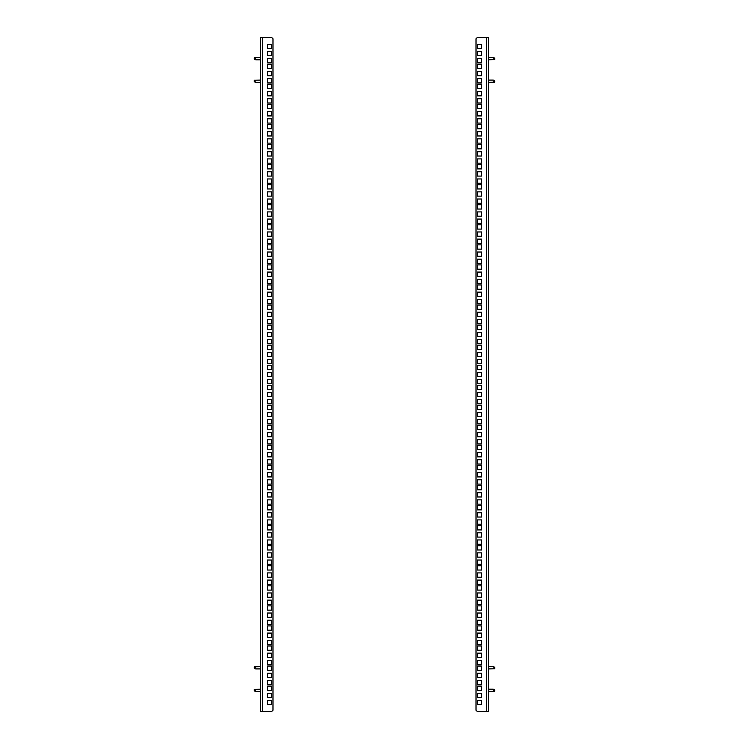 <?xml version="1.0" encoding="UTF-8"?>
<svg xmlns="http://www.w3.org/2000/svg" width="749" height="749" viewBox="0 0 749 749"><rect width="100%" height="100%" fill="white"/><g stroke="black" fill="none" stroke-linecap="round" stroke-linejoin="round"><path stroke-width="1.12" d="M271.737 75.799L271.737 71.52L267.449 71.52L267.449 75.799L271.737 75.799M271.737 82.961L271.737 78.682L267.449 78.682L267.449 82.961L271.737 82.961M271.737 68.636L271.737 64.348L267.449 64.348L267.449 68.636L271.737 68.636M271.737 48.582L271.737 44.294L267.449 44.294L267.449 48.582L271.737 48.582M271.737 55.744L271.737 51.456L267.449 51.456L267.449 55.744L271.737 55.744M271.737 62.907L271.737 58.619L267.449 58.619L267.449 62.907L271.737 62.907M262.375 37.45L271.625 37.45L272.982 38.808L272.982 710.192L271.625 711.55L260.568 711.55L260.568 37.45L262.375 37.45L262.375 711.55M271.737 88.691L271.737 84.412L267.449 84.412L267.449 88.691L271.737 88.691M271.737 108.755L271.737 104.467L267.449 104.467L267.449 108.755L271.737 108.755M271.737 128.809L271.737 124.521L267.449 124.521L267.449 128.809L271.737 128.809M271.737 148.864L271.737 144.576L267.449 144.576L267.449 148.864L271.737 148.864M271.737 168.918L271.737 164.63L267.449 164.63L267.449 168.918L271.737 168.918M271.737 188.973L271.737 184.694L267.449 184.694L267.449 188.973L271.737 188.973M271.737 209.037L271.737 204.749L267.449 204.749L267.449 209.037L271.737 209.037M271.737 229.091L271.737 224.803L267.449 224.803L267.449 229.091L271.737 229.091M271.737 249.145L271.737 244.857L267.449 244.857L267.449 249.145L271.737 249.145M271.737 269.2L271.737 264.912L267.449 264.912L267.449 269.2L271.737 269.2M271.737 289.254L271.737 284.966L267.449 284.966L267.449 289.254L271.737 289.254M271.737 309.309L271.737 305.03L267.449 305.03L267.449 309.309L271.737 309.309M271.737 329.373L271.737 325.085L267.449 325.085L267.449 329.373L271.737 329.373M271.737 349.427L271.737 345.139L267.449 345.139L267.449 349.427L271.737 349.427M271.737 369.482L271.737 365.194L267.449 365.194L267.449 369.482L271.737 369.482M271.737 389.536L271.737 385.248L267.449 385.248L267.449 389.536L271.737 389.536M271.737 409.591L271.737 405.303L267.449 405.303L267.449 409.591L271.737 409.591M271.737 429.645L271.737 425.366L267.449 425.366L267.449 429.645L271.737 429.645M271.737 449.709L271.737 445.421L267.449 445.421L267.449 449.709L271.737 449.709M271.737 469.763L271.737 465.475L267.449 465.475L267.449 469.763L271.737 469.763M271.737 489.818L271.737 485.53L267.449 485.53L267.449 489.818L271.737 489.818M271.737 509.872L271.737 505.584L267.449 505.584L267.449 509.872L271.737 509.872M271.737 529.927L271.737 525.639L267.449 525.639L267.449 529.927L271.737 529.927M271.737 549.981L271.737 545.703L267.449 545.703L267.449 549.981L271.737 549.981M271.737 570.045L271.737 565.757L267.449 565.757L267.449 570.045L271.737 570.045M271.737 590.1L271.737 585.812L267.449 585.812L267.449 590.1L271.737 590.1M271.737 610.154L271.737 605.866L267.449 605.866L267.449 610.154L271.737 610.154M271.737 630.209L271.737 625.921L267.449 625.921L267.449 630.209L271.737 630.209M271.737 650.263L271.737 645.975L267.449 645.975L267.449 650.263L271.737 650.263M271.737 670.318L271.737 666.039L267.449 666.039L267.449 670.318L271.737 670.318M271.737 103.025L271.737 98.737L267.449 98.737L267.449 103.025L271.737 103.025M271.737 123.079L271.737 118.791L267.449 118.791L267.449 123.079L271.737 123.079M271.737 143.134L271.737 138.846L267.449 138.846L267.449 143.134L271.737 143.134M271.737 163.188L271.737 158.9L267.449 158.9L267.449 163.188L271.737 163.188M271.737 183.243L271.737 178.955L267.449 178.955L267.449 183.243L271.737 183.243M271.737 203.297L271.737 199.019L267.449 199.019L267.449 203.297L271.737 203.297M271.737 223.361L271.737 219.073L267.449 219.073L267.449 223.361L271.737 223.361M271.737 243.416L271.737 239.128L267.449 239.128L267.449 243.416L271.737 243.416M271.737 263.47L271.737 259.182L267.449 259.182L267.449 263.47L271.737 263.47M271.737 283.525L271.737 279.237L267.449 279.237L267.449 283.525L271.737 283.525M271.737 303.579L271.737 299.291L267.449 299.291L267.449 303.579L271.737 303.579M271.737 323.634L271.737 319.355L267.449 319.355L267.449 323.634L271.737 323.634M271.737 343.697L271.737 339.409L267.449 339.409L267.449 343.697L271.737 343.697M271.737 363.752L271.737 359.464L267.449 359.464L267.449 363.752L271.737 363.752M271.737 383.806L271.737 379.518L267.449 379.518L267.449 383.806L271.737 383.806M271.737 403.861L271.737 399.573L267.449 399.573L267.449 403.861L271.737 403.861M271.737 423.915L271.737 419.627L267.449 419.627L267.449 423.915L271.737 423.915M271.737 443.97L271.737 439.691L267.449 439.691L267.449 443.97L271.737 443.97M271.737 464.034L271.737 459.746L267.449 459.746L267.449 464.034L271.737 464.034M271.737 484.088L271.737 479.8L267.449 479.8L267.449 484.088L271.737 484.088M271.737 504.143L271.737 499.855L267.449 499.855L267.449 504.143L271.737 504.143M271.737 524.197L271.737 519.909L267.449 519.909L267.449 524.197L271.737 524.197M271.737 544.251L271.737 539.963L267.449 539.963L267.449 544.251L271.737 544.251M271.737 564.306L271.737 560.027L267.449 560.027L267.449 564.306L271.737 564.306M271.737 584.37L271.737 580.082L267.449 580.082L267.449 584.37L271.737 584.37M271.737 604.424L271.737 600.136L267.449 600.136L267.449 604.424L271.737 604.424M271.737 624.479L271.737 620.191L267.449 620.191L267.449 624.479L271.737 624.479M271.737 644.533L271.737 640.245L267.449 640.245L267.449 644.533L271.737 644.533M271.737 664.588L271.737 660.309L267.449 660.309L267.449 664.588L271.737 664.588M271.737 684.652L271.737 680.364L267.449 680.364L267.449 684.652L271.737 684.652M271.737 95.863L271.737 91.575L267.449 91.575L267.449 95.863L271.737 95.863M271.737 115.917L271.737 111.629L267.449 111.629L267.449 115.917L271.737 115.917M271.737 135.972L271.737 131.684L267.449 131.684L267.449 135.972L271.737 135.972M271.737 156.026L271.737 151.738L267.449 151.738L267.449 156.026L271.737 156.026M271.737 176.081L271.737 171.793L267.449 171.793L267.449 176.081L271.737 176.081M271.737 196.135L271.737 191.856L267.449 191.856L267.449 196.135L271.737 196.135M271.737 216.199L271.737 211.911L267.449 211.911L267.449 216.199L271.737 216.199M271.737 236.253L271.737 231.965L267.449 231.965L267.449 236.253L271.737 236.253M271.737 256.308L271.737 252.02L267.449 252.02L267.449 256.308L271.737 256.308M271.737 276.362L271.737 272.074L267.449 272.074L267.449 276.362L271.737 276.362M271.737 296.417L271.737 292.129L267.449 292.129L267.449 296.417L271.737 296.417M271.737 316.471L271.737 312.193L267.449 312.193L267.449 316.471L271.737 316.471M271.737 336.535L271.737 332.247L267.449 332.247L267.449 336.535L271.737 336.535M271.737 356.59L271.737 352.302L267.449 352.302L267.449 356.59L271.737 356.59M271.737 376.644L271.737 372.356L267.449 372.356L267.449 376.644L271.737 376.644M271.737 396.698L271.737 392.41L267.449 392.41L267.449 396.698L271.737 396.698M271.737 416.753L271.737 412.465L267.449 412.465L267.449 416.753L271.737 416.753M271.737 436.807L271.737 432.529L267.449 432.529L267.449 436.807L271.737 436.807M271.737 456.871L271.737 452.583L267.449 452.583L267.449 456.871L271.737 456.871M271.737 476.926L271.737 472.638L267.449 472.638L267.449 476.926L271.737 476.926M271.737 496.98L271.737 492.692L267.449 492.692L267.449 496.98L271.737 496.98M271.737 517.035L271.737 512.747L267.449 512.747L267.449 517.035L271.737 517.035M271.737 537.089L271.737 532.801L267.449 532.801L267.449 537.089L271.737 537.089M271.737 557.144L271.737 552.865L267.449 552.865L267.449 557.144L271.737 557.144M271.737 577.207L271.737 572.919L267.449 572.919L267.449 577.207L271.737 577.207M271.737 597.262L271.737 592.974L267.449 592.974L267.449 597.262L271.737 597.262M271.737 617.316L271.737 613.028L267.449 613.028L267.449 617.316L271.737 617.316M271.737 637.371L271.737 633.083L267.449 633.083L267.449 637.371L271.737 637.371M271.737 657.425L271.737 653.137L267.449 653.137L267.449 657.425L271.737 657.425M271.737 677.48L271.737 673.201L267.449 673.201L267.449 677.48L271.737 677.48M267.449 686.093L271.737 686.093L271.737 690.381L267.449 690.381L267.449 686.093M267.449 693.256L271.737 693.256L271.737 697.544L267.449 697.544L267.449 693.256M267.449 700.418L271.737 700.418L271.737 704.706L267.449 704.706L267.449 700.418M477.263 673.201L477.263 677.48L481.551 677.48L481.551 673.201L477.263 673.201M477.263 666.039L477.263 670.318L481.551 670.318L481.551 666.039L477.263 666.039M477.263 680.364L477.263 684.652L481.551 684.652L481.551 680.364L477.263 680.364M477.263 700.418L477.263 704.706L481.551 704.706L481.551 700.418L477.263 700.418M477.263 693.256L477.263 697.544L481.551 697.544L481.551 693.256L477.263 693.256M477.263 686.093L477.263 690.381L481.551 690.381L481.551 686.093L477.263 686.093M486.625 711.55L477.375 711.55L476.018 710.192L476.018 38.808L477.375 37.45L488.432 37.45L488.432 711.55L486.625 711.55L486.625 37.45M477.263 660.309L477.263 664.588L481.551 664.588L481.551 660.309L477.263 660.309M477.263 640.245L477.263 644.533L481.551 644.533L481.551 640.245L477.263 640.245M477.263 620.191L477.263 624.479L481.551 624.479L481.551 620.191L477.263 620.191M477.263 600.136L477.263 604.424L481.551 604.424L481.551 600.136L477.263 600.136M477.263 580.082L477.263 584.37L481.551 584.37L481.551 580.082L477.263 580.082M477.263 560.027L477.263 564.306L481.551 564.306L481.551 560.027L477.263 560.027M477.263 539.963L477.263 544.251L481.551 544.251L481.551 539.963L477.263 539.963M477.263 519.909L477.263 524.197L481.551 524.197L481.551 519.909L477.263 519.909M477.263 499.855L477.263 504.143L481.551 504.143L481.551 499.855L477.263 499.855M477.263 479.8L477.263 484.088L481.551 484.088L481.551 479.8L477.263 479.8M477.263 459.746L477.263 464.034L481.551 464.034L481.551 459.746L477.263 459.746M477.263 439.691L477.263 443.97L481.551 443.97L481.551 439.691L477.263 439.691M477.263 419.627L477.263 423.915L481.551 423.915L481.551 419.627L477.263 419.627M477.263 399.573L477.263 403.861L481.551 403.861L481.551 399.573L477.263 399.573M477.263 379.518L477.263 383.806L481.551 383.806L481.551 379.518L477.263 379.518M477.263 359.464L477.263 363.752L481.551 363.752L481.551 359.464L477.263 359.464M477.263 339.409L477.263 343.697L481.551 343.697L481.551 339.409L477.263 339.409M477.263 319.355L477.263 323.634L481.551 323.634L481.551 319.355L477.263 319.355M477.263 299.291L477.263 303.579L481.551 303.579L481.551 299.291L477.263 299.291M477.263 279.237L477.263 283.525L481.551 283.525L481.551 279.237L477.263 279.237M477.263 259.182L477.263 263.47L481.551 263.47L481.551 259.182L477.263 259.182M477.263 239.128L477.263 243.416L481.551 243.416L481.551 239.128L477.263 239.128M477.263 219.073L477.263 223.361L481.551 223.361L481.551 219.073L477.263 219.073M477.263 199.019L477.263 203.297L481.551 203.297L481.551 199.019L477.263 199.019M477.263 178.955L477.263 183.243L481.551 183.243L481.551 178.955L477.263 178.955M477.263 158.9L477.263 163.188L481.551 163.188L481.551 158.9L477.263 158.9M477.263 138.846L477.263 143.134L481.551 143.134L481.551 138.846L477.263 138.846M477.263 118.791L477.263 123.079L481.551 123.079L481.551 118.791L477.263 118.791M477.263 98.737L477.263 103.025L481.551 103.025L481.551 98.737L477.263 98.737M477.263 78.682L477.263 82.961L481.551 82.961L481.551 78.682L477.263 78.682M477.263 645.975L477.263 650.263L481.551 650.263L481.551 645.975L477.263 645.975M477.263 625.921L477.263 630.209L481.551 630.209L481.551 625.921L477.263 625.921M477.263 605.866L477.263 610.154L481.551 610.154L481.551 605.866L477.263 605.866M477.263 585.812L477.263 590.1L481.551 590.1L481.551 585.812L477.263 585.812M477.263 565.757L477.263 570.045L481.551 570.045L481.551 565.757L477.263 565.757M477.263 545.703L477.263 549.981L481.551 549.981L481.551 545.703L477.263 545.703M477.263 525.639L477.263 529.927L481.551 529.927L481.551 525.639L477.263 525.639M477.263 505.584L477.263 509.872L481.551 509.872L481.551 505.584L477.263 505.584M477.263 485.53L477.263 489.818L481.551 489.818L481.551 485.53L477.263 485.53M477.263 465.475L477.263 469.763L481.551 469.763L481.551 465.475L477.263 465.475M477.263 445.421L477.263 449.709L481.551 449.709L481.551 445.421L477.263 445.421M477.263 425.366L477.263 429.645L481.551 429.645L481.551 425.366L477.263 425.366M477.263 405.303L477.263 409.591L481.551 409.591L481.551 405.303L477.263 405.303M477.263 385.248L477.263 389.536L481.551 389.536L481.551 385.248L477.263 385.248M477.263 365.194L477.263 369.482L481.551 369.482L481.551 365.194L477.263 365.194M477.263 345.139L477.263 349.427L481.551 349.427L481.551 345.139L477.263 345.139M477.263 325.085L477.263 329.373L481.551 329.373L481.551 325.085L477.263 325.085M477.263 305.03L477.263 309.309L481.551 309.309L481.551 305.03L477.263 305.03M477.263 284.966L477.263 289.254L481.551 289.254L481.551 284.966L477.263 284.966M477.263 264.912L477.263 269.2L481.551 269.2L481.551 264.912L477.263 264.912M477.263 244.857L477.263 249.145L481.551 249.145L481.551 244.857L477.263 244.857M477.263 224.803L477.263 229.091L481.551 229.091L481.551 224.803L477.263 224.803M477.263 204.749L477.263 209.037L481.551 209.037L481.551 204.749L477.263 204.749M477.263 184.694L477.263 188.973L481.551 188.973L481.551 184.694L477.263 184.694M477.263 164.63L477.263 168.918L481.551 168.918L481.551 164.63L477.263 164.63M477.263 144.576L477.263 148.864L481.551 148.864L481.551 144.576L477.263 144.576M477.263 124.521L477.263 128.809L481.551 128.809L481.551 124.521L477.263 124.521M477.263 104.467L477.263 108.755L481.551 108.755L481.551 104.467L477.263 104.467M477.263 84.412L477.263 88.691L481.551 88.691L481.551 84.412L477.263 84.412M477.263 64.348L477.263 68.636L481.551 68.636L481.551 64.348L477.263 64.348M477.263 653.137L477.263 657.425L481.551 657.425L481.551 653.137L477.263 653.137M477.263 633.083L477.263 637.371L481.551 637.371L481.551 633.083L477.263 633.083M477.263 613.028L477.263 617.316L481.551 617.316L481.551 613.028L477.263 613.028M477.263 592.974L477.263 597.262L481.551 597.262L481.551 592.974L477.263 592.974M477.263 572.919L477.263 577.207L481.551 577.207L481.551 572.919L477.263 572.919M477.263 552.865L477.263 557.144L481.551 557.144L481.551 552.865L477.263 552.865M477.263 532.801L477.263 537.089L481.551 537.089L481.551 532.801L477.263 532.801M477.263 512.747L477.263 517.035L481.551 517.035L481.551 512.747L477.263 512.747M477.263 492.692L477.263 496.98L481.551 496.98L481.551 492.692L477.263 492.692M477.263 472.638L477.263 476.926L481.551 476.926L481.551 472.638L477.263 472.638M477.263 452.583L477.263 456.871L481.551 456.871L481.551 452.583L477.263 452.583M477.263 432.529L477.263 436.807L481.551 436.807L481.551 432.529L477.263 432.529M477.263 412.465L477.263 416.753L481.551 416.753L481.551 412.465L477.263 412.465M477.263 392.41L477.263 396.698L481.551 396.698L481.551 392.41L477.263 392.41M477.263 372.356L477.263 376.644L481.551 376.644L481.551 372.356L477.263 372.356M477.263 352.302L477.263 356.59L481.551 356.59L481.551 352.302L477.263 352.302M477.263 332.247L477.263 336.535L481.551 336.535L481.551 332.247L477.263 332.247M477.263 312.193L477.263 316.471L481.551 316.471L481.551 312.193L477.263 312.193M477.263 292.129L477.263 296.417L481.551 296.417L481.551 292.129L477.263 292.129M477.263 272.074L477.263 276.362L481.551 276.362L481.551 272.074L477.263 272.074M477.263 252.02L477.263 256.308L481.551 256.308L481.551 252.02L477.263 252.02M477.263 231.965L477.263 236.253L481.551 236.253L481.551 231.965L477.263 231.965M477.263 211.911L477.263 216.199L481.551 216.199L481.551 211.911L477.263 211.911M477.263 191.856L477.263 196.135L481.551 196.135L481.551 191.856L477.263 191.856M477.263 171.793L477.263 176.081L481.551 176.081L481.551 171.793L477.263 171.793M477.263 151.738L477.263 156.026L481.551 156.026L481.551 151.738L477.263 151.738M477.263 131.684L477.263 135.972L481.551 135.972L481.551 131.684L477.263 131.684M477.263 111.629L477.263 115.917L481.551 115.917L481.551 111.629L477.263 111.629M477.263 91.575L477.263 95.863L481.551 95.863L481.551 91.575L477.263 91.575M477.263 71.52L477.263 75.799L481.551 75.799L481.551 71.52L477.263 71.52M481.551 62.907L477.263 62.907L477.263 58.619L481.551 58.619L481.551 62.907M481.551 55.744L477.263 55.744L477.263 51.456L481.551 51.456L481.551 55.744M481.551 48.582L477.263 48.582L477.263 44.294L481.551 44.294L481.551 48.582M254.96 58.871L254.96 59.508L254.257 59.218L254.257 57.664L254.96 57.589L255.278 58.656L254.257 59.021M254.96 81.435L254.96 82.062L254.257 81.781L254.257 80.227L254.96 80.152L255.278 81.22L254.257 81.575M254.96 82.062L254.257 81.781M254.96 690.559L254.96 691.196L254.257 690.906L254.257 689.352L254.96 689.277L255.278 690.344L254.257 690.7M254.96 668.005L254.96 668.632L254.257 668.351L254.257 666.788L254.96 666.713L255.278 667.78L254.257 668.145M494.04 58.441L494.04 57.804L494.743 58.094L494.743 59.648L494.04 59.723L493.722 58.656L494.743 58.3M494.04 80.995L494.04 80.368L494.743 80.649L494.743 82.212L494.04 82.287L493.722 81.22L494.743 80.855M494.04 690.129L494.04 689.492L494.743 689.782L494.743 691.336L494.04 691.411L493.722 690.344L494.743 689.979M494.04 667.565L494.04 666.938L494.743 667.219L494.743 668.773L494.04 668.848L493.722 667.78L494.743 667.425M494.04 666.938L494.743 667.219M255.652 59.789L260.568 59.789M254.257 57.664L260.568 57.533M255.652 82.343L260.568 82.343M254.257 80.227L260.568 80.087M255.652 691.467L260.568 691.467M254.257 689.352L260.568 689.211M255.652 668.913L260.568 668.913M254.257 666.788L260.568 666.657M493.348 57.533L488.432 57.533M494.743 59.648L488.432 59.789M493.348 80.087L488.432 80.087M494.743 82.212L488.432 82.343M493.348 689.211L488.432 689.211M494.743 691.336L488.432 691.467M493.348 666.657L488.432 666.657M494.743 668.773L488.432 668.913"/></g></svg>
